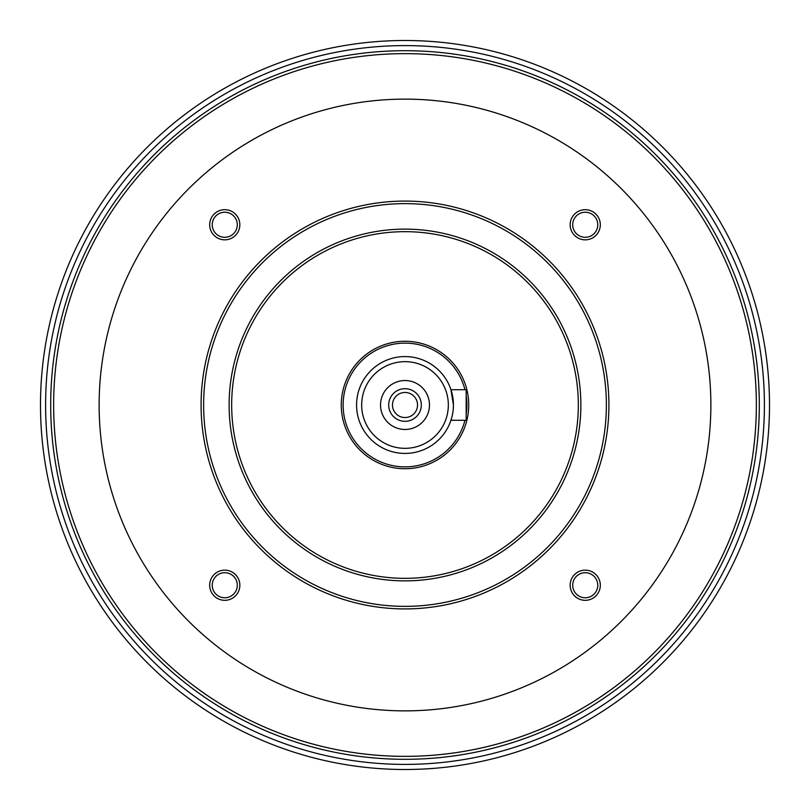 <?xml version="1.0" encoding="UTF-8"?>
<svg xmlns="http://www.w3.org/2000/svg" width="810" height="810" viewBox="0 0 810 810"><rect width="100%" height="100%" fill="white"/><g stroke="black" fill="none" stroke-linecap="round" stroke-linejoin="round"><path stroke-width="1.21" d="M453.428 405A48.428 48.428 0 0 1 380.781 446.938A48.428 48.428 0 0 1 380.781 363.062A48.428 48.428 0 0 1 453.428 405L450.947 389.711L466.175 389.711L466.175 420.289L450.947 420.289M710.876 405A305.876 305.876 0 0 1 252.062 669.89A305.876 305.876 0 0 1 252.062 140.11A305.876 305.876 0 0 1 710.876 405M224.765 239.841A15.086 15.086 0 0 1 211.704 217.222A15.086 15.086 0 0 1 237.826 217.222A15.086 15.086 0 0 1 224.765 239.841M224.765 600.321A15.086 15.086 0 0 1 211.704 577.692A15.086 15.086 0 0 1 237.826 577.692A15.086 15.086 0 0 1 224.765 600.321M585.235 600.321A15.086 15.086 0 0 1 572.174 577.692A15.086 15.086 0 0 1 598.296 577.692A15.086 15.086 0 0 1 585.235 600.321M585.235 239.841A15.086 15.086 0 0 1 572.174 217.222A15.086 15.086 0 0 1 598.296 217.222A15.086 15.086 0 0 1 585.235 239.841M608.917 405A203.917 203.917 0 0 0 405 201.082A203.917 203.917 0 0 0 201.082 405A203.917 203.917 0 0 0 405 608.917A203.917 203.917 0 0 0 608.917 405M229.119 405A175.881 175.881 0 0 0 492.936 557.31A175.881 175.881 0 0 0 492.936 252.69A175.881 175.881 0 0 0 229.119 405M203.634 405A201.366 201.366 0 0 0 505.683 579.393A201.366 201.366 0 0 0 505.683 230.607A201.366 201.366 0 0 0 203.634 405M578.33 405A173.33 173.33 0 0 0 405 231.67A173.33 173.33 0 0 0 231.67 405A173.33 173.33 0 0 0 405 578.33A173.33 173.33 0 0 0 578.33 405M468.727 405A63.727 63.727 0 0 1 373.137 460.191A63.727 63.727 0 0 1 373.137 349.809A63.727 63.727 0 0 1 468.727 405M466.175 395.766A61.864 61.864 0 0 1 466.175 414.234M464.95 420.289A61.864 61.864 0 0 1 369.714 455.817A61.864 61.864 0 0 1 369.714 354.183A61.864 61.864 0 0 1 464.95 389.711M448.335 405A43.335 43.335 0 0 1 383.332 442.523A43.335 43.335 0 0 1 383.332 367.477A43.335 43.335 0 0 1 448.335 405M429.472 405A24.472 24.472 0 0 1 392.769 426.192A24.472 24.472 0 0 1 392.769 383.808A24.472 24.472 0 0 1 429.472 405M421.311 405A16.311 16.311 0 0 1 396.839 419.124A16.311 16.311 0 0 1 396.839 390.876A16.311 16.311 0 0 1 421.311 405M392.465 405A12.535 12.535 0 0 0 411.267 415.854A12.535 12.535 0 0 0 411.267 394.146A12.535 12.535 0 0 0 392.465 405M769.5 405A364.5 364.5 0 0 0 405 40.5A364.5 364.5 0 0 0 40.5 405A364.5 364.5 0 0 0 405 769.5A364.5 364.5 0 0 0 769.5 405A364.5 364.5 0 0 0 405 40.5A364.5 364.5 0 0 0 40.5 405A364.5 364.5 0 0 0 405 769.5A364.5 364.5 0 0 0 769.5 405M50.696 405A354.304 354.304 0 0 0 405 759.304A354.304 354.304 0 0 0 759.304 405A354.304 354.304 0 0 0 405 50.696A354.304 354.304 0 0 0 50.696 405A354.304 354.304 0 0 0 405 759.304A354.304 354.304 0 0 0 759.304 405A354.304 354.304 0 0 0 405 50.696A354.304 354.304 0 0 0 50.696 405M572.7 224.765A12.535 12.535 0 0 0 585.235 237.3A12.535 12.535 0 0 0 597.77 224.765A12.535 12.535 0 0 0 585.235 212.23A12.535 12.535 0 0 0 572.7 224.765M572.7 585.235A12.535 12.535 0 0 0 585.235 597.77A12.535 12.535 0 0 0 597.77 585.235A12.535 12.535 0 0 0 585.235 572.7A12.535 12.535 0 0 0 572.7 585.235M212.23 585.235A12.535 12.535 0 0 0 224.765 597.77A12.535 12.535 0 0 0 237.3 585.235A12.535 12.535 0 0 0 224.765 572.7A12.535 12.535 0 0 0 212.23 585.235M212.23 224.765A12.535 12.535 0 0 0 224.765 237.3A12.535 12.535 0 0 0 237.3 224.765A12.535 12.535 0 0 0 224.765 212.23A12.535 12.535 0 0 0 212.23 224.765M53.642 405A351.358 351.358 0 0 0 405 756.358A351.358 351.358 0 0 0 756.358 405A351.358 351.358 0 0 0 405 53.642A351.358 351.358 0 0 0 53.642 405M764.407 405A359.407 359.407 0 0 1 225.302 716.253A359.407 359.407 0 0 1 225.302 93.747A359.407 359.407 0 0 1 764.407 405"/></g></svg>

